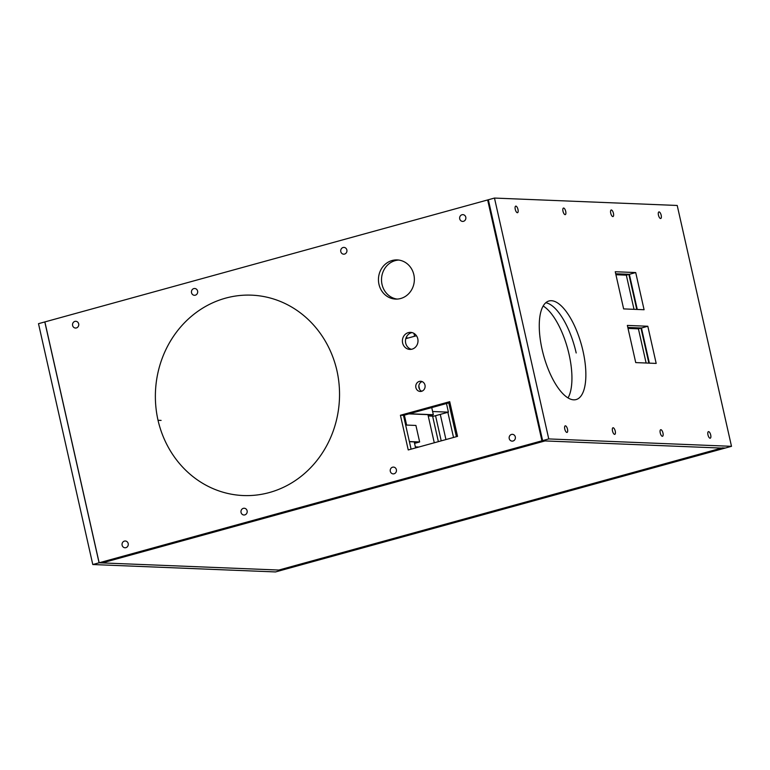 <?xml version="1.0" encoding="UTF-8"?>
<svg xmlns="http://www.w3.org/2000/svg" width="770" height="770" viewBox="0 0 770 770"><rect width="100%" height="100%" fill="white"/><g stroke="black" fill="none" stroke-linecap="round" stroke-linejoin="round"><path stroke-width="1.16" d="M415.588 447.919L414.231 441.893L409.419 441.701M409.38 441.547L419.64 441.961L414.568 443.366M414.539 443.241L416.974 442.394L414.414 442.673M405.655 425.03L415.916 425.444L419.64 441.961M434.27 442.779L427.937 414.655L408.909 413.885M406.618 425.069L404.375 415.136M418.842 447.024L415.357 446.889M409.39 413.75L433.337 414.722L428.264 416.118M428.236 415.993L430.68 415.146L428.11 415.434M433.337 414.722L431.739 407.6M405.771 338.675L416.454 335.739M428.717 415.993L433.731 416.195L448.409 412.152L446.475 403.538M419.602 389.331L418.842 385.972M448.409 412.152L432.615 411.517M627.81 327.452L641.449 328.001L638.417 328.838L646.117 363.017M628.031 328.424L638.417 328.838M641.449 328.001L649.37 363.142M615.711 273.764L629.35 274.312L637.271 309.453M629.35 274.312L626.318 275.15L634.018 309.328M615.933 274.726L626.318 275.15M543.168 306.008A51.128 19.645 -105.4 0 1 567.74 349.022A51.128 19.645 -105.4 0 1 568.029 397.917M545.689 440.748L102.15 562.928L99.08 562.803L542.619 440.623L545.689 440.748M412.075 332.601A8.518 7.806 -87.7 0 0 405.472 340.696A8.518 7.806 -87.7 0 0 411.401 349.301M422.162 381.583A5.111 4.687 -87.7 0 0 421.777 391.237M398.725 260.058A19.596 17.96 -87.7 0 0 381.525 278.904A19.596 17.96 -87.7 0 0 397.147 299.078M449.921 402.585L403.48 415.377L411.093 449.16M417.783 338.8A8.518 7.806 92.3 0 1 409.861 349.407A8.518 7.806 92.3 0 1 402.402 340.571A8.518 7.806 92.3 0 1 410.545 332.37A8.518 7.806 92.3 0 1 417.783 338.8M197.601 291.05A3.407 3.128 92.3 0 1 194.425 295.295A3.407 3.128 92.3 0 1 191.441 291.763A3.407 3.128 92.3 0 1 197.601 291.05M396.377 469.652A3.407 3.128 92.3 0 1 393.2 473.887A3.407 3.128 92.3 0 1 390.217 470.355A3.407 3.128 92.3 0 1 396.377 469.652M247.112 510.77A3.407 3.128 92.3 0 1 243.946 515.005A3.407 3.128 92.3 0 1 240.962 511.472A3.407 3.128 92.3 0 1 247.112 510.77M346.856 249.932A3.407 3.128 92.3 0 1 343.69 254.177A3.407 3.128 92.3 0 1 340.706 250.645A3.407 3.128 92.3 0 1 346.856 249.932M424.982 385.096A5.111 4.687 92.3 0 1 420.228 391.458A5.111 4.687 92.3 0 1 415.752 386.155A5.111 4.687 92.3 0 1 424.982 385.096M413.846 274.697A19.596 17.96 92.3 0 1 395.616 299.087A19.596 17.96 92.3 0 1 378.465 278.779A19.596 17.96 92.3 0 1 397.195 259.923A19.596 17.96 92.3 0 1 413.846 274.697M78.675 323.814A3.407 3.128 92.3 0 1 75.498 328.049A3.407 3.128 92.3 0 1 72.524 324.517A3.407 3.128 92.3 0 1 78.675 323.814M515.303 436.888A3.407 3.128 92.3 0 1 512.127 441.133A3.407 3.128 92.3 0 1 509.143 437.601A3.407 3.128 92.3 0 1 515.303 436.888M128.186 543.524A3.407 3.128 92.3 0 1 125.019 547.768A3.407 3.128 92.3 0 1 122.035 544.236A3.407 3.128 92.3 0 1 128.186 543.524M465.783 217.169A3.407 3.128 92.3 0 1 462.616 221.413A3.407 3.128 92.3 0 1 459.632 217.881A3.407 3.128 92.3 0 1 465.783 217.169M400.419 415.251L449.719 401.68L457.534 436.369L408.235 449.95L400.419 415.251L403.48 415.377M99.08 562.803L44.804 321.937L488.344 199.757L542.619 440.623M336.76 369.869A100.552 92.14 -87.7 0 0 251.588 295.16A100.552 92.14 -87.7 0 0 158.023 420.276A100.552 92.14 -87.7 0 0 243.33 495.543A100.552 92.14 -87.7 0 0 336.76 369.869M278.759 570.069L722.299 447.89L725.369 448.015L281.83 570.195L278.759 570.069M406.627 336.596L407.012 338.338M438.361 441.653L432.615 416.156M414.606 336.249L413.962 333.391M440.276 414.395L445.945 439.564M453.53 437.476L447.861 412.306M441.22 440.864L435.55 415.694M456.389 436.686L448.775 402.903M724.676 448.207L541.936 440.806L487.651 199.95L494.475 198.063L677.215 205.465L731.5 446.321L724.676 448.207M576.191 352.978A51.128 19.645 74.6 0 0 545.795 302.726M636.771 309.434L628.888 274.438L615.74 273.908M648.869 363.122L640.987 328.136L627.848 327.597M565.719 211.403A3.407 1.309 -105.4 0 1 565.267 214.628A3.407 1.309 -105.4 0 1 563.101 211.692A3.407 1.309 -105.4 0 1 563.457 208.054A3.407 1.309 -105.4 0 1 565.719 211.403M662.97 433.048A3.407 1.309 -105.4 0 1 662.508 436.282A3.407 1.309 -105.4 0 1 660.342 433.337A3.407 1.309 -105.4 0 1 660.699 429.708A3.407 1.309 -105.4 0 1 662.97 433.048M615.24 431.113A3.407 1.309 -105.4 0 1 614.778 434.347A3.407 1.309 -105.4 0 1 612.612 431.412A3.407 1.309 -105.4 0 1 612.968 427.774A3.407 1.309 -105.4 0 1 615.24 431.113M613.449 213.328A3.407 1.309 -105.4 0 1 612.997 216.562A3.407 1.309 -105.4 0 1 610.831 213.627A3.407 1.309 -105.4 0 1 611.188 209.989A3.407 1.309 -105.4 0 1 613.449 213.328M517.989 209.469A3.407 1.309 -105.4 0 1 517.536 212.703A3.407 1.309 -105.4 0 1 515.361 209.758A3.407 1.309 -105.4 0 1 515.727 206.129A3.407 1.309 -105.4 0 1 517.989 209.469M710.7 434.983A3.407 1.309 -105.4 0 1 710.238 438.207A3.407 1.309 -105.4 0 1 708.073 435.271A3.407 1.309 -105.4 0 1 708.429 431.643A3.407 1.309 -105.4 0 1 710.7 434.983M567.509 429.188A3.407 1.309 -105.4 0 1 567.047 432.413A3.407 1.309 -105.4 0 1 564.882 429.477A3.407 1.309 -105.4 0 1 565.238 425.839A3.407 1.309 -105.4 0 1 567.509 429.188M661.189 215.263A3.407 1.309 -105.4 0 1 660.727 218.497A3.407 1.309 -105.4 0 1 658.562 215.552A3.407 1.309 -105.4 0 1 658.918 211.923A3.407 1.309 -105.4 0 1 661.189 215.263M731.5 446.321L548.76 438.929L541.936 440.806M494.475 198.063L548.76 438.929M627.357 325.421L635.731 362.593L656.184 363.421L647.811 326.249L627.357 325.421M615.249 271.733L623.633 308.905L644.086 309.733L635.712 272.561L615.249 271.733M583.015 351.101A51.128 19.645 74.6 0 0 548.981 300.983A51.128 19.645 74.6 0 0 543.62 355.49A51.128 19.645 74.6 0 0 576.143 399.563A51.128 19.645 74.6 0 0 583.015 351.101M635.712 272.561L628.888 274.438M647.811 326.249L640.987 328.136M99.147 562.783L281.897 570.175L275.525 571.937L92.785 564.535L38.5 323.679L44.872 321.918L99.147 562.783L92.785 564.535M158.023 420.276L161.094 420.401"/></g></svg>
